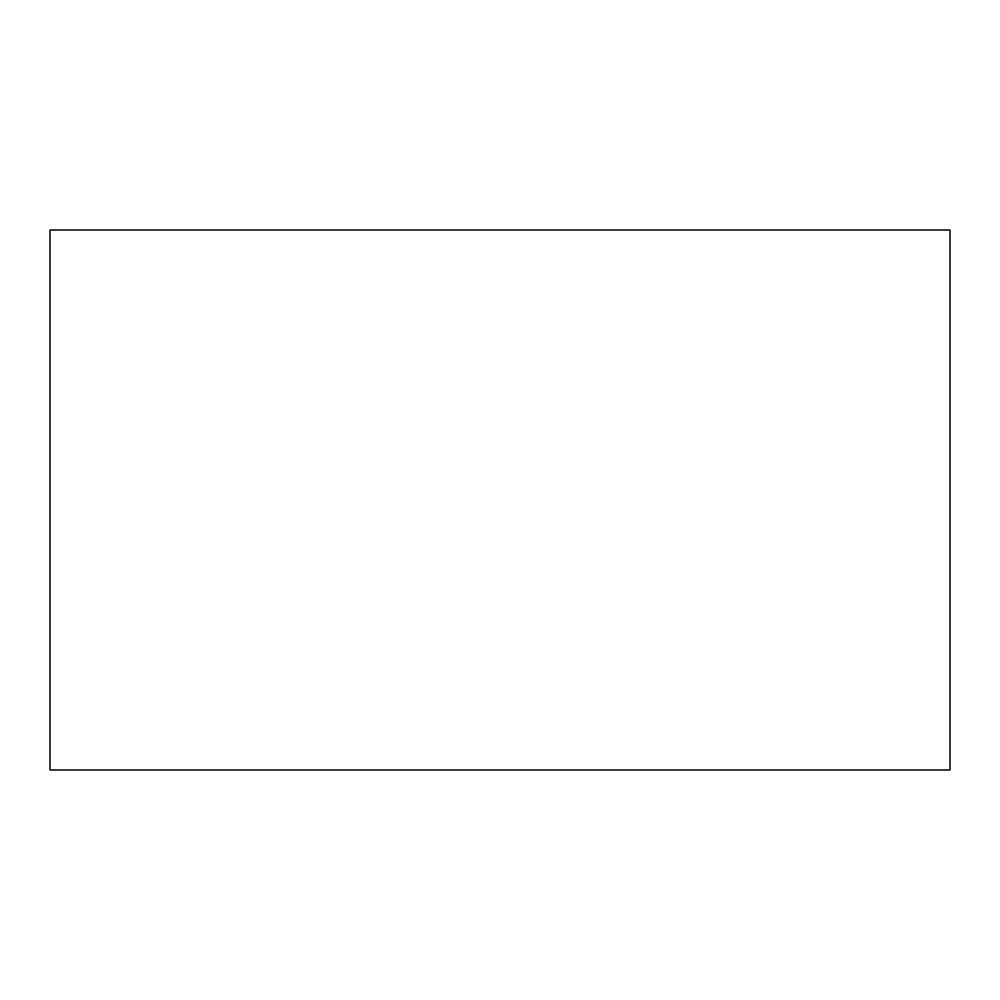 <?xml version="1.0" encoding="UTF-8"?>
<svg xmlns="http://www.w3.org/2000/svg" width="1000" height="1000" viewBox="0 0 1000 1000"><rect width="100%" height="100%" fill="white"/><g stroke="black" fill="none" stroke-linecap="round" stroke-linejoin="round"><path stroke-width="1.5" d="M50 770L950 770L950 230L50 230L50 770"/></g></svg>
